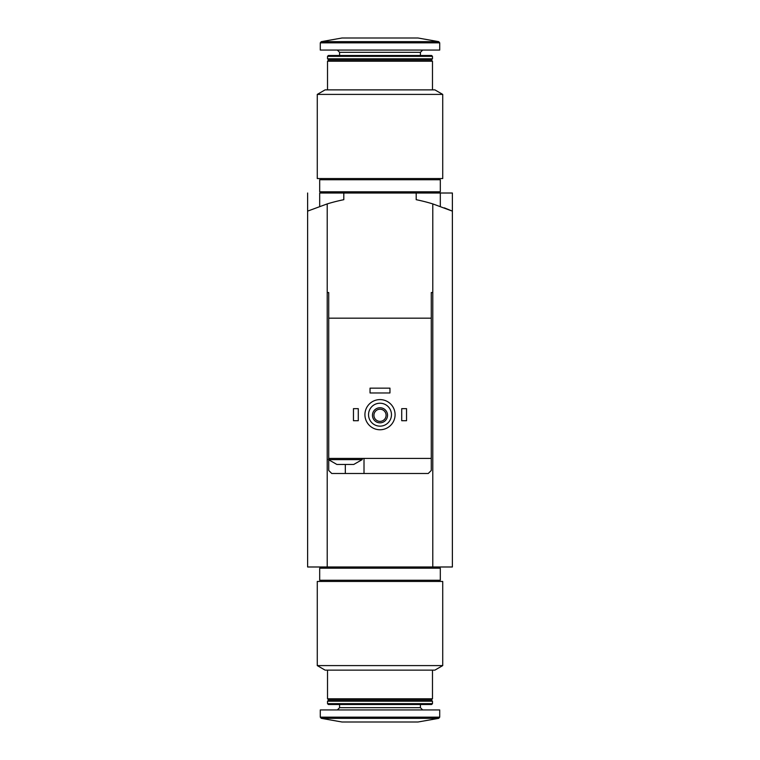 <?xml version="1.0" encoding="UTF-8"?>
<svg xmlns="http://www.w3.org/2000/svg" width="760" height="760" viewBox="0 0 760 760"><rect width="100%" height="100%" fill="white"/><g stroke="black" fill="none" stroke-linecap="round" stroke-linejoin="round"><path stroke-width="1.14" d="M307.923 211.005L327.218 203.898A180.956 180.956 0 0 1 343.805 199.69L343.805 193.011L319.684 193.011L319.684 206.378M432.782 566.989L432.782 292.543L431.272 292.543L432.782 292.543L432.782 203.898A180.956 180.956 0 0 0 416.195 199.69L416.195 193.011L452.38 193.011L452.38 566.989L327.218 566.989L327.218 203.898M307.619 193.011L307.619 566.989L327.218 566.989M444.344 207.86L452.38 211.137L432.782 203.898M380 581.457L317.272 581.457L317.272 665.598L442.728 665.598L442.728 581.457L380 581.457M442.728 665.598L434.891 670.13L325.109 670.13L317.272 665.598M432.478 670.13L432.478 698.782L327.522 698.782L327.522 670.13M432.478 698.782L431.272 699.989L328.728 699.989L327.522 698.782M380 701.195L327.522 701.195L327.522 703.656L432.478 703.656L432.478 701.195L380 701.195M432.478 703.656L431.623 704.51L328.377 704.51L327.522 703.656M439.717 717.155L439.717 709.935L320.283 709.935L320.283 717.155L321.28 718.342L438.719 718.342L439.717 717.155L320.283 717.155M438.719 718.342L418 722L342 722L321.28 718.342M380 568.195L319.684 568.195L319.684 580.25L440.315 580.25L440.315 568.195L380 568.195M338 464.445L336.87 464.445L328.424 459.619L362.206 459.619L353.761 464.445L338 464.445M431.272 292.543L431.272 318.174L328.728 318.174L328.728 458.413L431.272 458.413L431.272 470.478L428.25 473.49L331.749 473.49L328.728 470.478L328.728 459.914M328.728 318.174L328.728 292.543L327.218 292.543L328.728 292.543M431.272 459.619L431.272 318.174M368.543 414.684A11.457 11.457 0 0 1 385.728 404.757A11.457 11.457 0 0 1 385.728 424.612A11.457 11.457 0 0 1 368.543 414.684M372.457 415.283A7.543 7.543 0 0 1 383.772 408.756A7.543 7.543 0 0 1 383.772 421.819A7.543 7.543 0 0 1 372.457 415.283M364.923 414.684A15.076 15.076 0 0 1 387.543 401.622A15.076 15.076 0 0 1 387.543 427.737A15.076 15.076 0 0 1 364.923 414.684M373.93 415.283A6.07 6.07 0 0 1 383.04 410.029A6.07 6.07 0 0 1 383.04 420.546A6.07 6.07 0 0 1 373.93 415.283M401.717 408.652L406.543 408.652L406.543 420.717L401.717 420.717L401.717 408.652M353.457 408.652L358.283 408.652L358.283 420.717L353.457 420.717L353.457 408.652M370.044 388.141L389.956 388.141L389.956 392.967L370.044 392.967L370.044 388.141M343.805 193.011L416.195 193.011M364.012 473.49L364.012 458.413M328.728 458.413L328.424 459.619M380 178.543L442.728 178.543L442.728 94.401L317.272 94.401L317.272 178.543L380 178.543M317.272 94.401L325.109 89.87L434.891 89.87L442.728 94.401M327.522 89.87L327.522 61.218L432.478 61.218L432.478 89.87M327.522 61.218L328.728 60.011L431.272 60.011L432.478 61.218M380 58.805L432.478 58.805L432.478 56.344L327.522 56.344L327.522 58.805L380 58.805M327.522 56.344L328.377 55.489L431.623 55.489L432.478 56.344M380 50.065L439.717 50.065L439.717 42.845L438.719 41.657L321.28 41.657L320.283 42.845L439.717 42.845L438.719 41.657L418 38L342 38L321.28 41.657L320.283 42.845L320.283 50.065L380 50.065M380 191.805L440.315 191.805L440.315 179.75L319.684 179.75L319.684 191.805L380 191.805M420.413 704.51L420.413 707.674L339.587 707.674L337.326 709.935M345.315 473.49L345.315 464.445M339.587 55.489L339.587 52.326L420.413 52.326L422.674 50.065M440.315 193.011L440.315 206.378M328.728 699.989L327.522 701.195M431.272 699.989L432.478 701.195M339.587 704.51L339.587 707.674M420.413 707.674L422.674 709.935M321.49 566.989L321.49 568.195M438.51 566.989L438.51 568.195M321.49 580.25L321.49 581.457M438.51 580.25L438.51 581.457M362.206 458.413L362.206 459.619M431.272 60.011L432.478 58.805M328.728 60.011L327.522 58.805M420.413 55.489L420.413 52.326M339.587 52.326L337.326 50.065M438.51 193.011L438.51 191.805M321.49 193.011L321.49 191.805M438.51 179.75L438.51 178.543M321.49 179.75L321.49 178.543"/></g></svg>
